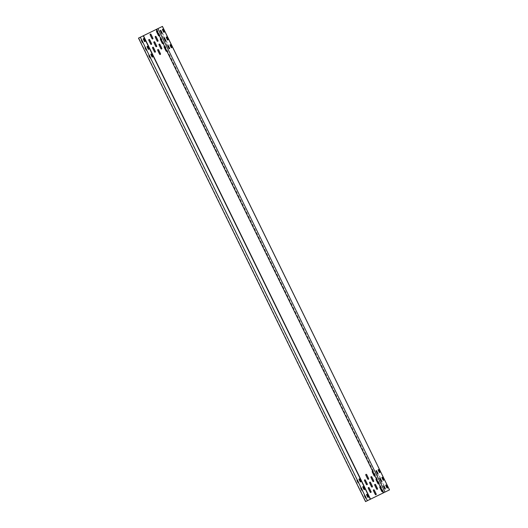 <?xml version="1.0" encoding="UTF-8"?>
<svg xmlns="http://www.w3.org/2000/svg" width="528" height="528" viewBox="0 0 528 528"><rect width="100%" height="100%" fill="white"/><g stroke="black" fill="none" stroke-linecap="round" stroke-linejoin="round"><path stroke-width="0.4" stroke-dasharray="2.64 1.98" d="M365.554 501.6L367.402 500.696M140.197 37.29L367.25 500.768M367.402 500.689L389.453 489.905M364.822 495.409A0.601 0.337 64 0 0 364.525 496.063L365.508 498.076A0.601 0.337 64 0 0 366.201 498.241M361.033 487.687A0.601 0.337 64 0 0 360.736 488.341L361.72 490.347A0.601 0.337 64 0 0 362.419 490.512M357.251 479.965A0.601 0.337 64 0 0 356.954 480.619L357.938 482.625A0.601 0.337 64 0 0 358.637 482.79M142.93 42.484A0.601 0.337 -116 0 1 142.237 42.319L141.253 40.313A0.601 0.337 -116 0 1 141.544 39.659M146.718 50.206A0.601 0.337 -116 0 1 146.018 50.041L145.035 48.035A0.601 0.337 -116 0 1 145.332 47.381M150.5 57.935A0.601 0.337 -116 0 1 149.807 57.77L148.817 55.763A0.601 0.337 -116 0 1 149.114 55.11M389.281 489.991L383.295 492.914L389.347 489.958L162.221 26.512M383.849 486.11A0.601 0.502 -116.2 0 0 383.935 485.417L382.041 481.556A0.601 0.502 -116.2 0 0 381.454 481.199M381.19 481.345A0.601 0.502 -116.2 0 0 381.143 481.998L383.031 485.859A0.601 0.502 -116.2 0 0 383.592 486.222M380.008 478.434A0.601 0.502 -116.2 0 0 380.147 477.695L378.259 473.834A0.601 0.502 -116.2 0 0 377.672 473.471M377.401 473.623A0.601 0.502 -116.2 0 0 377.355 474.269L379.249 478.137A0.601 0.502 -116.2 0 0 379.81 478.5M382.589 491.476A0.601 0.502 -116.2 0 0 382.609 490.855L380.721 486.988A0.601 0.502 -116.2 0 0 380.213 486.625M378.8 483.747A0.601 0.502 -116.2 0 0 378.827 483.127L376.933 479.266A0.601 0.502 -116.2 0 0 376.431 478.903M375.019 476.025A0.601 0.502 -116.2 0 0 375.045 475.405L373.151 471.544A0.601 0.502 -116.2 0 0 372.643 471.181M161.964 33.165A0.601 0.502 63.8 0 1 162.551 33.528L164.446 37.389A0.601 0.502 63.8 0 1 164.36 38.082M164.102 38.194A0.601 0.502 63.8 0 1 163.548 37.831L161.654 33.97A0.601 0.502 63.8 0 1 161.7 33.317M165.752 40.894A0.601 0.502 63.8 0 1 166.34 41.25L168.227 45.118A0.601 0.502 63.8 0 1 168.142 45.811M167.891 45.916A0.601 0.502 63.8 0 1 167.33 45.553L165.436 41.692A0.601 0.502 63.8 0 1 165.482 41.039M156.941 30.875A0.601 0.502 63.8 0 1 157.45 31.238L159.337 35.099A0.601 0.502 63.8 0 1 159.317 35.719M160.723 38.597A0.601 0.502 63.8 0 1 161.231 38.96L163.126 42.821A0.601 0.502 63.8 0 1 163.099 43.448M164.512 46.319A0.601 0.502 63.8 0 1 165.013 46.682L166.907 50.549A0.601 0.502 63.8 0 1 166.881 51.17M383.665 486.064A0.601 0.337 64 0 0 383.559 486.77L384.542 488.776A0.601 0.337 64 0 0 385.163 489.126M385.803 485.008A0.601 0.337 64 0 0 385.697 485.714L386.681 487.72A0.601 0.337 64 0 0 387.301 488.07M379.876 478.335A0.601 0.337 64 0 0 379.771 479.041L380.754 481.054A0.601 0.337 64 0 0 381.381 481.404M382.021 477.279A0.601 0.337 64 0 0 381.916 477.992L382.899 479.998A0.601 0.337 64 0 0 383.519 480.348M376.094 470.613A0.601 0.337 64 0 0 375.989 471.319L376.972 473.326A0.601 0.337 64 0 0 377.593 473.675M378.233 469.557A0.601 0.337 64 0 0 378.127 470.263L379.111 472.27A0.601 0.337 64 0 0 379.738 472.619M161.891 33.37A0.601 0.337 -116 0 1 161.271 33.02L160.288 31.013A0.601 0.337 -116 0 1 160.393 30.307M164.03 32.314A0.601 0.337 -116 0 1 163.409 31.97L162.426 29.957A0.601 0.337 -116 0 1 162.532 29.251M165.673 41.098A0.601 0.337 -116 0 1 165.053 40.748L164.069 38.742A0.601 0.337 -116 0 1 164.175 38.029M167.818 40.042A0.601 0.337 -116 0 1 167.191 39.692L166.208 37.686A0.601 0.337 -116 0 1 166.313 36.973M169.462 48.82A0.601 0.337 -116 0 1 168.835 48.47L167.851 46.464A0.601 0.337 -116 0 1 167.957 45.758M171.6 47.764A0.601 0.337 -116 0 1 170.98 47.414L169.996 45.408A0.601 0.337 -116 0 1 170.102 44.702M156.829 29.165L383.882 492.644M156.763 29.198L383.816 492.677M383.79 486.156A0.601 0.502 -116.2 0 0 384.021 485.377L382.127 481.516A0.601 0.502 -116.2 0 0 381.368 481.219M381.229 481.371A0.601 0.502 -116.2 0 0 381.229 481.952L383.117 485.819A0.601 0.502 -116.2 0 0 383.599 486.176M377.362 489.298A0.601 0.502 -116.2 0 0 377.586 488.519L375.698 484.658A0.601 0.502 -116.2 0 0 374.939 484.361M370.933 492.439A0.601 0.502 -116.2 0 0 371.158 491.66L369.263 487.799A0.601 0.502 -116.2 0 0 368.511 487.502M379.969 478.454L380.048 478.414A0.601 0.502 -116.2 0 0 380.233 477.655L378.345 473.788A0.601 0.502 -116.2 0 0 377.586 473.497M377.441 473.642A0.601 0.502 -116.2 0 0 377.441 474.23L379.335 478.091A0.601 0.502 -116.2 0 0 379.817 478.454M373.58 481.569A0.601 0.502 -116.2 0 0 373.804 480.797L371.91 476.929A0.601 0.502 -116.2 0 0 371.158 476.632M367.145 484.711A0.601 0.502 -116.2 0 0 367.376 483.932L365.482 480.071A0.601 0.502 -116.2 0 0 364.723 479.774M382.47 491.588A0.601 0.502 -116.2 0 0 382.694 490.809L380.807 486.948A0.601 0.502 -116.2 0 0 380.048 486.651M378.682 483.866A0.601 0.502 -116.2 0 0 378.913 483.087L377.018 479.226A0.601 0.502 -116.2 0 0 376.259 478.929M374.9 476.137A0.601 0.502 -116.2 0 0 375.131 475.358L373.237 471.497A0.601 0.502 -116.2 0 0 372.478 471.2M376.035 494.729A0.601 0.502 -116.2 0 0 376.266 493.951L374.372 490.09A0.601 0.502 -116.2 0 0 373.613 489.793M372.253 487.007A0.601 0.502 -116.2 0 0 372.484 486.229L370.59 482.361A0.601 0.502 -116.2 0 0 369.831 482.071M368.471 479.279A0.601 0.502 -116.2 0 0 368.696 478.5L366.808 474.639A0.601 0.502 -116.2 0 0 366.049 474.342M161.878 33.191A0.601 0.502 63.8 0 1 162.637 33.488L164.531 37.349A0.601 0.502 63.8 0 1 164.3 38.128M164.116 38.148A0.601 0.502 63.8 0 1 163.634 37.785L161.74 33.924A0.601 0.502 63.8 0 1 161.74 33.337M155.45 36.326A0.601 0.502 63.8 0 1 156.209 36.623L158.103 40.491A0.601 0.502 63.8 0 1 157.872 41.27M149.021 39.468A0.601 0.502 63.8 0 1 149.78 39.765L151.668 43.633A0.601 0.502 63.8 0 1 151.444 44.405M165.667 40.913A0.601 0.502 63.8 0 1 166.426 41.21L168.313 45.071A0.601 0.502 63.8 0 1 168.089 45.85M167.897 45.877A0.601 0.502 63.8 0 1 167.416 45.514L165.521 41.653A0.601 0.502 63.8 0 1 165.521 41.065M159.238 44.055A0.601 0.502 63.8 0 1 159.991 44.352L161.885 48.213A0.601 0.502 63.8 0 1 161.66 48.992M152.803 47.197A0.601 0.502 63.8 0 1 153.562 47.494L155.456 51.355A0.601 0.502 63.8 0 1 155.225 52.133M156.776 30.895A0.601 0.502 63.8 0 1 157.535 31.192L159.423 35.053A0.601 0.502 63.8 0 1 159.199 35.831M160.558 38.623A0.601 0.502 63.8 0 1 161.317 38.92L163.211 42.781A0.601 0.502 63.8 0 1 162.98 43.56M164.34 46.345A0.601 0.502 63.8 0 1 165.099 46.642L166.993 50.503A0.601 0.502 63.8 0 1 166.762 51.282M150.341 34.036A0.601 0.502 63.8 0 1 151.1 34.333L152.995 38.194A0.601 0.502 63.8 0 1 152.764 38.973M154.13 41.765A0.601 0.502 63.8 0 1 154.889 42.062L156.776 45.923A0.601 0.502 63.8 0 1 156.552 46.702M157.912 49.487A0.601 0.502 63.8 0 1 158.671 49.784L160.565 53.645A0.601 0.502 63.8 0 1 160.334 54.424M364.393 496.129L365.376 498.135A0.601 0.337 64 0 0 365.977 497.845L364.993 495.832A0.601 0.337 64 0 0 364.393 496.129L364.525 496.063M366.643 494.366A0.601 0.337 64 0 0 366.538 495.073L367.521 497.079A0.601 0.337 64 0 0 368.141 497.429M360.611 488.407L361.594 490.413A0.601 0.337 64 0 0 362.195 490.116L361.211 488.11A0.601 0.337 64 0 0 360.611 488.407L360.736 488.341M362.855 486.638A0.601 0.337 64 0 0 362.749 487.351L363.733 489.357A0.601 0.337 64 0 0 364.36 489.707M356.829 480.678L357.812 482.684A0.601 0.337 64 0 0 358.406 482.394L357.423 480.381A0.601 0.337 64 0 0 356.829 480.678L356.954 480.619M359.073 478.916A0.601 0.337 64 0 0 358.967 479.622L359.951 481.635A0.601 0.337 64 0 0 360.571 481.978M142.105 42.385L141.121 40.372A0.601 0.337 -116 0 1 141.722 40.082L142.705 42.088A0.601 0.337 -116 0 1 142.105 42.385L142.237 42.319M144.87 41.679A0.601 0.337 -116 0 1 144.25 41.329L143.266 39.316A0.601 0.337 -116 0 1 143.372 38.61M145.893 50.107L144.91 48.101A0.601 0.337 -116 0 1 145.504 47.804L146.487 49.81A0.601 0.337 -116 0 1 145.893 50.107L146.018 50.041M148.652 49.401A0.601 0.337 -116 0 1 148.031 49.051L147.048 47.045A0.601 0.337 -116 0 1 147.154 46.339M149.675 57.829L148.691 55.823A0.601 0.337 -116 0 1 149.292 55.526L150.275 57.539A0.601 0.337 -116 0 1 149.675 57.829L149.807 57.77M152.44 57.123A0.601 0.337 -116 0 1 151.813 56.773L150.83 54.767A0.601 0.337 -116 0 1 150.935 54.061M138.653 38.042L365.706 501.521L138.653 38.042M138.785 37.983L365.838 501.461M162.268 26.486L389.321 489.971M157.813 28.684L384.872 492.162M389.347 489.958L162.294 26.473L389.367 489.944M143.53 35.64L370.59 499.118M143.101 35.851L370.161 499.33M156.4 29.377L383.453 492.855"/><path stroke-width="0.79" d="M140.349 37.211L162.446 26.4L138.653 38.042L140.349 37.211L367.402 500.696L365.554 501.6L138.494 38.122M162.393 26.426L389.506 489.878L367.402 500.689M366.201 498.241A0.601 0.337 64 0 0 366.109 497.779L365.125 495.772A0.601 0.337 64 0 0 364.822 495.409M366.663 495.013L367.646 497.02A0.601 0.337 64 0 0 368.247 496.723L367.264 494.716A0.601 0.337 64 0 0 366.663 495.013M362.419 490.512A0.601 0.337 64 0 0 362.32 490.057L361.337 488.044A0.601 0.337 64 0 0 361.033 487.687M362.881 487.285L363.865 489.291A0.601 0.337 64 0 0 364.465 489.001L363.482 486.988A0.601 0.337 64 0 0 362.881 487.285M358.637 482.79A0.601 0.337 64 0 0 358.538 482.328L357.555 480.322A0.601 0.337 64 0 0 357.251 479.965M359.093 479.563L360.076 481.569A0.601 0.337 64 0 0 360.677 481.272L359.693 479.266A0.601 0.337 64 0 0 359.093 479.563M141.544 39.659A0.601 0.337 -116 0 1 141.854 40.016L142.837 42.022A0.601 0.337 -116 0 1 142.93 42.484M144.375 41.263L143.392 39.257A0.601 0.337 -116 0 1 143.992 38.96L144.976 40.966A0.601 0.337 -116 0 1 144.375 41.263M145.332 47.381A0.601 0.337 -116 0 1 145.636 47.738L146.619 49.751A0.601 0.337 -116 0 1 146.718 50.206M148.157 48.992L147.173 46.979A0.601 0.337 -116 0 1 147.774 46.682L148.757 48.695A0.601 0.337 -116 0 1 148.157 48.992M149.114 55.11A0.601 0.337 -116 0 1 149.417 55.466L150.401 57.473A0.601 0.337 -116 0 1 150.5 57.935M151.945 56.714L150.962 54.707A0.601 0.337 -116 0 1 151.562 54.41L152.546 56.417A0.601 0.337 -116 0 1 151.945 56.714M375.613 484.697A0.601 0.502 -116.2 0 0 374.708 485.14L376.603 489.001A0.601 0.502 -116.2 0 0 377.5 488.558L375.613 484.697M369.178 487.839A0.601 0.502 -116.2 0 0 368.28 488.281L370.174 492.142A0.601 0.502 -116.2 0 0 371.072 491.7L369.178 487.839M371.824 476.975A0.601 0.502 -116.2 0 0 370.927 477.411L372.821 481.279A0.601 0.502 -116.2 0 0 373.718 480.836L371.824 476.975M365.396 480.117A0.601 0.502 -116.2 0 0 364.498 480.553L366.386 484.414A0.601 0.502 -116.2 0 0 367.29 483.978L365.396 480.117M380.213 486.625A0.601 0.502 -116.2 0 0 379.817 487.43L381.711 491.291A0.601 0.502 -116.2 0 0 382.589 491.476M376.431 478.903A0.601 0.502 -116.2 0 0 376.035 479.708L377.929 483.569A0.601 0.502 -116.2 0 0 378.8 483.747M372.643 471.181A0.601 0.502 -116.2 0 0 372.247 471.979L374.141 475.84A0.601 0.502 -116.2 0 0 375.019 476.025M374.286 490.129A0.601 0.502 -116.2 0 0 373.388 490.571L375.283 494.432A0.601 0.502 -116.2 0 0 376.18 493.99L374.286 490.129M370.504 482.407A0.601 0.502 -116.2 0 0 369.607 482.843L371.494 486.71A0.601 0.502 -116.2 0 0 372.398 486.268L370.504 482.407M366.722 474.679A0.601 0.502 -116.2 0 0 365.818 475.121L367.712 478.982A0.601 0.502 -116.2 0 0 368.61 478.546L366.722 474.679M158.017 40.531A0.601 0.502 63.8 0 1 157.113 40.973L155.225 37.105A0.601 0.502 63.8 0 1 156.123 36.67L158.017 40.531M151.582 43.672A0.601 0.502 63.8 0 1 150.685 44.114L148.79 40.247A0.601 0.502 63.8 0 1 149.695 39.811L151.582 43.672M161.799 48.253A0.601 0.502 63.8 0 1 160.901 48.695L159.007 44.834A0.601 0.502 63.8 0 1 159.905 44.392L161.799 48.253M155.371 51.394A0.601 0.502 63.8 0 1 154.466 51.836L152.579 47.975A0.601 0.502 63.8 0 1 153.476 47.533L155.371 51.394M159.317 35.719A0.601 0.502 63.8 0 1 158.44 35.541L156.545 31.673A0.601 0.502 63.8 0 1 156.941 30.875M163.099 43.448A0.601 0.502 63.8 0 1 162.221 43.263L160.334 39.402A0.601 0.502 63.8 0 1 160.723 38.597M166.881 51.17A0.601 0.502 63.8 0 1 166.01 50.985L164.116 47.124A0.601 0.502 63.8 0 1 164.512 46.319M152.909 38.24A0.601 0.502 63.8 0 1 152.011 38.676L150.117 34.815A0.601 0.502 63.8 0 1 151.015 34.379L152.909 38.24M156.691 45.962A0.601 0.502 63.8 0 1 155.793 46.405L153.899 42.544A0.601 0.502 63.8 0 1 154.803 42.101L156.691 45.962M160.479 53.691A0.601 0.502 63.8 0 1 159.575 54.127L157.687 50.266A0.601 0.502 63.8 0 1 158.585 49.823L160.479 53.691M385.163 489.126A0.601 0.337 64 0 0 385.143 488.479L384.153 486.473A0.601 0.337 64 0 0 383.665 486.064M387.301 488.07A0.601 0.337 64 0 0 387.281 487.423L386.298 485.417A0.601 0.337 64 0 0 385.803 485.008M381.381 481.404A0.601 0.337 64 0 0 381.355 480.757L380.371 478.751A0.601 0.337 64 0 0 379.876 478.335M383.519 480.348A0.601 0.337 64 0 0 383.493 479.701L382.51 477.695A0.601 0.337 64 0 0 382.021 477.279M377.593 473.675A0.601 0.337 64 0 0 377.573 473.035L376.589 471.022A0.601 0.337 64 0 0 376.094 470.613M379.738 472.619A0.601 0.337 64 0 0 379.711 471.979L378.728 469.966A0.601 0.337 64 0 0 378.233 469.557M160.393 30.307A0.601 0.337 -116 0 1 160.882 30.716L161.865 32.729A0.601 0.337 -116 0 1 161.891 33.37M162.532 29.251A0.601 0.337 -116 0 1 163.027 29.66L164.01 31.673A0.601 0.337 -116 0 1 164.03 32.314M164.175 38.029A0.601 0.337 -116 0 1 164.67 38.445L165.653 40.451A0.601 0.337 -116 0 1 165.673 41.098M166.313 36.973A0.601 0.337 -116 0 1 166.808 37.389L167.792 39.395A0.601 0.337 -116 0 1 167.818 40.042M167.957 45.758A0.601 0.337 -116 0 1 168.452 46.167L169.435 48.173A0.601 0.337 -116 0 1 169.462 48.82M170.102 44.702A0.601 0.337 -116 0 1 170.59 45.111L171.574 47.124A0.601 0.337 -116 0 1 171.6 47.764M383.684 486.704L384.668 488.717A0.601 0.337 64 0 0 385.268 488.42L384.285 486.413A0.601 0.337 64 0 0 383.684 486.704M385.823 485.648L386.806 487.661A0.601 0.337 64 0 0 387.407 487.364L386.423 485.357A0.601 0.337 64 0 0 385.823 485.648M379.903 478.982L380.886 480.988A0.601 0.337 64 0 0 381.487 480.691L380.503 478.685A0.601 0.337 64 0 0 379.903 478.982M382.041 477.926L383.024 479.932A0.601 0.337 64 0 0 383.625 479.642L382.642 477.629A0.601 0.337 64 0 0 382.041 477.926M376.114 471.26L377.098 473.266A0.601 0.337 64 0 0 377.698 472.969L376.715 470.963A0.601 0.337 64 0 0 376.114 471.26M378.259 470.204L379.243 472.21A0.601 0.337 64 0 0 379.843 471.913L378.853 469.907A0.601 0.337 64 0 0 378.259 470.204M161.396 32.96L160.413 30.954A0.601 0.337 -116 0 1 161.014 30.657L161.997 32.663A0.601 0.337 -116 0 1 161.396 32.96M163.535 31.904L162.551 29.898A0.601 0.337 -116 0 1 163.152 29.601L164.135 31.607A0.601 0.337 -116 0 1 163.535 31.904M165.185 40.682L164.195 38.676A0.601 0.337 -116 0 1 164.795 38.379L165.779 40.392A0.601 0.337 -116 0 1 165.185 40.682M167.323 39.626L166.34 37.62A0.601 0.337 -116 0 1 166.94 37.323L167.924 39.336A0.601 0.337 -116 0 1 167.323 39.626M168.967 48.411L167.983 46.398A0.601 0.337 -116 0 1 168.584 46.108L169.567 48.114A0.601 0.337 -116 0 1 168.967 48.411M171.105 47.355L170.122 45.349A0.601 0.337 -116 0 1 170.722 45.052L171.706 47.058A0.601 0.337 -116 0 1 171.105 47.355M374.939 484.361A0.601 0.502 -116.2 0 0 374.794 485.093L376.688 488.961A0.601 0.502 -116.2 0 0 377.362 489.298M368.511 487.502A0.601 0.502 -116.2 0 0 368.366 488.235L370.26 492.096A0.601 0.502 -116.2 0 0 370.933 492.439M371.158 476.632A0.601 0.502 -116.2 0 0 371.012 477.371L372.907 481.232A0.601 0.502 -116.2 0 0 373.58 481.569M364.723 479.774A0.601 0.502 -116.2 0 0 364.584 480.513L366.472 484.374A0.601 0.502 -116.2 0 0 367.145 484.711M380.048 486.651A0.601 0.502 -116.2 0 0 379.903 487.39L381.797 491.251A0.601 0.502 -116.2 0 0 382.47 491.588M376.259 478.929A0.601 0.502 -116.2 0 0 376.121 479.662L378.008 483.523A0.601 0.502 -116.2 0 0 378.682 483.866M372.478 471.2A0.601 0.502 -116.2 0 0 372.332 471.94L374.227 475.801A0.601 0.502 -116.2 0 0 374.9 476.137M373.613 489.793A0.601 0.502 -116.2 0 0 373.474 490.532L375.368 494.393A0.601 0.502 -116.2 0 0 376.035 494.729M369.831 482.071A0.601 0.502 -116.2 0 0 369.692 482.803L371.58 486.664A0.601 0.502 -116.2 0 0 372.253 487.007M366.049 474.342A0.601 0.502 -116.2 0 0 365.904 475.081L367.798 478.942A0.601 0.502 -116.2 0 0 368.471 479.279M157.872 41.27A0.601 0.502 63.8 0 1 157.199 40.927L155.311 37.066A0.601 0.502 63.8 0 1 155.45 36.326M151.444 44.405A0.601 0.502 63.8 0 1 150.77 44.068L148.876 40.207A0.601 0.502 63.8 0 1 149.021 39.468M161.66 48.992A0.601 0.502 63.8 0 1 160.987 48.655L159.093 44.788A0.601 0.502 63.8 0 1 159.238 44.055M155.225 52.133A0.601 0.502 63.8 0 1 154.552 51.797L152.665 47.929A0.601 0.502 63.8 0 1 152.803 47.197M159.199 35.831A0.601 0.502 63.8 0 1 158.525 35.495L156.631 31.634A0.601 0.502 63.8 0 1 156.776 30.895M162.98 43.56A0.601 0.502 63.8 0 1 162.307 43.223L160.413 39.356A0.601 0.502 63.8 0 1 160.558 38.623M166.762 51.282A0.601 0.502 63.8 0 1 166.096 50.945L164.201 47.084A0.601 0.502 63.8 0 1 164.34 46.345M152.764 38.973A0.601 0.502 63.8 0 1 152.097 38.636L150.203 34.775A0.601 0.502 63.8 0 1 150.341 34.036M156.552 46.702A0.601 0.502 63.8 0 1 155.879 46.358L153.985 42.497A0.601 0.502 63.8 0 1 154.13 41.765M160.334 54.424A0.601 0.502 63.8 0 1 159.661 54.087L157.773 50.226A0.601 0.502 63.8 0 1 157.912 49.487M368.141 497.429A0.601 0.337 64 0 0 368.115 496.789L367.132 494.776A0.601 0.337 64 0 0 366.643 494.366M364.36 489.707A0.601 0.337 64 0 0 364.333 489.06L363.35 487.054A0.601 0.337 64 0 0 362.855 486.638M360.571 481.978A0.601 0.337 64 0 0 360.551 481.338L359.568 479.325A0.601 0.337 64 0 0 359.073 478.916M143.372 38.61A0.601 0.337 -116 0 1 143.86 39.026L144.844 41.032A0.601 0.337 -116 0 1 144.87 41.679M147.154 46.339A0.601 0.337 -116 0 1 147.649 46.748L148.632 48.754A0.601 0.337 -116 0 1 148.652 49.401M150.935 54.061A0.601 0.337 -116 0 1 151.43 54.47L152.414 56.483A0.601 0.337 -116 0 1 152.44 57.123M143.233 35.785L370.286 499.264M143.444 35.68L370.504 499.158M157.945 28.624L384.998 492.103M156.242 29.449L383.302 492.934M162.446 26.4L389.506 489.878"/></g></svg>
